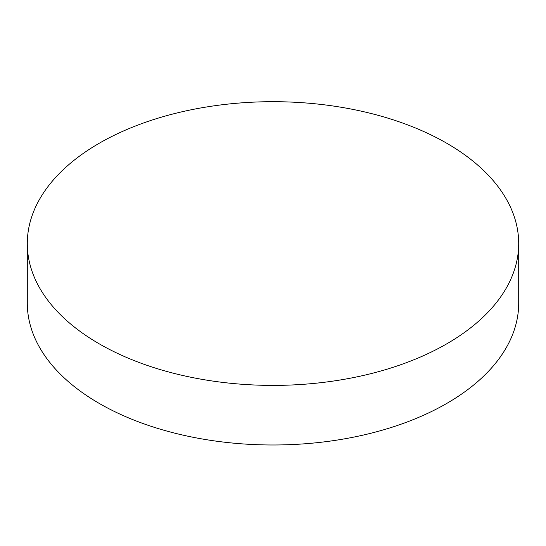 <?xml version="1.0" encoding="UTF-8"?>
<svg xmlns="http://www.w3.org/2000/svg" width="546" height="546" viewBox="0 0 546 546"><rect width="100%" height="100%" fill="white"/><g stroke="black" fill="none" stroke-linecap="round" stroke-linejoin="round"><path stroke-width="0.82" d="M99.263 343.85A245.7 141.851 0 0 0 367.028 374.604A245.7 141.851 0 0 0 518.7 243.55A245.7 141.851 0 0 0 273 101.692A245.7 141.851 0 0 0 27.3 243.55A245.7 141.851 0 0 0 99.263 343.85M27.3 243.55L27.3 303.132A245.7 141.851 0 0 0 99.263 403.439A245.7 141.851 0 0 0 367.028 434.193A245.7 141.851 0 0 0 518.7 303.132L518.7 243.55"/></g></svg>
